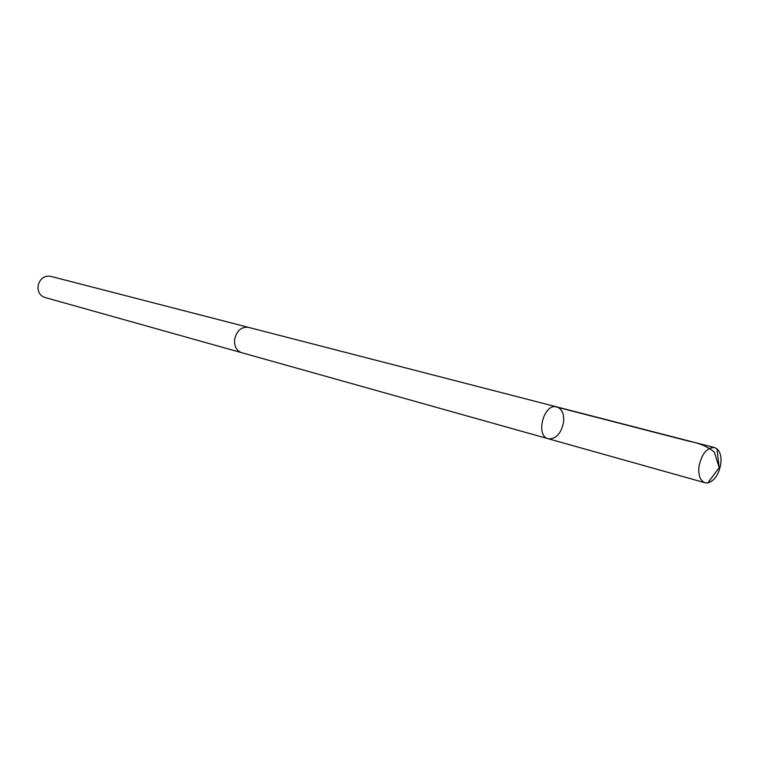 <?xml version="1.0" encoding="UTF-8"?>
<svg xmlns="http://www.w3.org/2000/svg" width="759" height="759" viewBox="0 0 759 759"><rect width="100%" height="100%" fill="white"/><g stroke="black" fill="none" stroke-linecap="round" stroke-linejoin="round"><path stroke-width="1.14" d="M241.779 352.717L241.466 352.631C236.561 350.791 234.265 346.569 234.559 339.975C236.466 330.924 241.039 326.702 248.278 327.319L556.85 406.909C543.937 402.687 534.981 435.913 548.273 438.759C555.93 439.233 561.024 433.759 563.558 422.336C564.26 414.025 562.021 408.883 556.85 406.909C543.937 402.687 534.981 435.913 548.273 438.759L705.083 482.771C700.121 480.741 698.1 475.191 699.02 466.14C701.857 453.569 707.037 447.383 714.561 447.582L716.961 448.806C720.357 451.937 721.619 457.098 720.746 464.309C718.65 474.754 714.323 480.959 707.777 482.923L705.083 482.771M548.273 438.759L241.466 352.631C236.561 350.791 234.256 346.578 234.55 339.975C236.457 330.915 241.03 326.693 248.278 327.309L248.591 327.404M241.466 352.631L44.658 297.395C40.094 295.725 37.874 292.12 37.988 286.579C39.534 279.018 43.652 275.574 50.35 276.257L248.278 327.309M555.18 406.682L689.912 441.453C699.343 443.085 707.483 446.624 714.352 452.06L719.171 467.696L716.961 448.806M556.85 406.909L714.561 447.582M719.171 467.696L707.777 482.923"/></g></svg>
